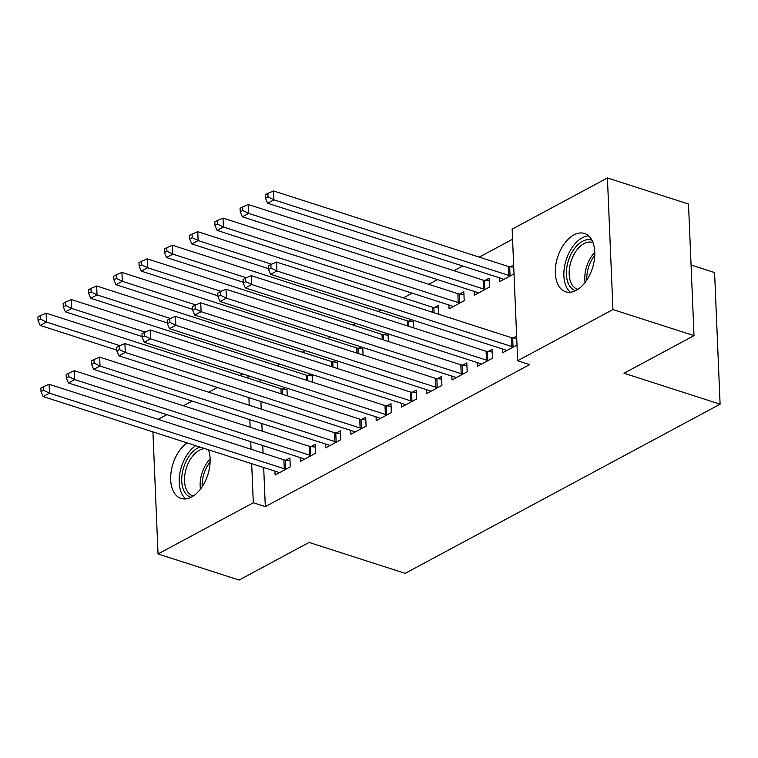 <?xml version="1.0" encoding="UTF-8"?>
<svg xmlns="http://www.w3.org/2000/svg" width="758" height="758" viewBox="0 0 758 758"><rect width="100%" height="100%" fill="white"/><g stroke="black" fill="none" stroke-linecap="round" stroke-linejoin="round"><path stroke-width="1.14" d="M576.213 290.361A30.633 18.249 107.8 0 1 565.667 291.783A30.633 18.249 107.8 0 1 555.775 265.224A30.633 18.249 107.8 0 1 573.891 234.885A30.633 18.249 107.8 0 1 584.437 233.464A30.633 18.249 107.8 0 1 594.329 260.022A30.633 18.249 107.8 0 1 576.213 290.361M208.507 449.778A30.633 18.249 107.8 0 1 191.566 497.03A30.633 18.249 107.8 0 1 181.02 498.451A30.633 18.249 107.8 0 1 170.92 473.513A30.633 18.249 107.8 0 1 187.074 442.88M512.569 239.234L479.255 257.133M462.731 266.011L453.985 270.71M437.461 279.588L428.715 284.288M412.181 293.175L403.436 297.866M381.047 309.899L378.166 311.443M355.777 323.476L352.896 325.03M330.497 337.054L327.627 338.608M305.228 350.632L302.347 352.186M279.958 364.21L277.077 365.763M512.143 229.143L607.423 177.95L612.938 309.548L517.667 360.732L512.143 229.143M612.938 309.548L694.015 335.633L688.501 204.044L607.423 177.95M691.059 265.006L714.586 272.577L720.1 404.166L405.198 573.351L309.112 542.434L239.111 580.05L158.034 553.956L152.917 431.889M158.109 419.364L166.855 414.664M183.379 405.786L192.125 401.086M208.658 392.208L217.404 387.509M239.793 375.475L242.674 373.931M474.148 291.394L474.309 295.25L489.469 287.102L489.1 278.214L485.006 280.413M477.123 362.532L477.294 366.379L492.454 358.231L492.084 349.343L487.991 351.541M434.467 307.568L438.55 305.37L438.854 314.305M426.583 389.688L426.745 393.535L441.905 385.386L441.535 376.499L437.442 378.697M383.918 334.723L386.466 333.359M388.068 333.871L388.304 341.46M376.034 416.843L376.195 420.69L391.365 412.551L390.986 403.654L386.902 405.852M333.368 361.879L335.917 360.514M337.518 361.026L337.755 368.615M325.495 443.999L325.656 447.855L340.816 439.706L340.446 430.809L336.353 433.007M282.829 389.034L285.378 387.67M286.969 388.181L287.216 395.771M274.946 471.154L275.107 475.01L290.276 466.862L289.897 457.965L285.804 460.163M259.994 379.502L260.098 382.013M260.913 401.513L261.235 409.121M261.842 423.514L262.154 431.131M262.761 445.524L263.083 453.142M263.68 467.534L265.319 506.628L529.671 364.598L517.667 360.732M300.215 457.576L300.376 461.433L315.546 453.284L315.167 444.387L311.083 446.585M308.099 375.456L310.647 374.092M312.249 374.604L312.486 382.193M350.764 430.421L350.926 434.268L366.086 426.129L365.716 417.232L361.623 419.43M358.648 348.301L361.196 346.937M362.788 347.448L363.035 355.038M401.314 403.265L401.475 407.112L416.635 398.964L416.265 390.076L412.172 392.274M409.187 321.146L411.736 319.772M413.337 320.293L413.574 327.882M451.853 376.11L452.014 379.957L467.184 371.808L466.805 362.921L462.721 365.119M448.878 304.981L449.039 308.828L464.199 300.68L463.83 291.792L459.736 293.99M502.402 348.955L502.563 352.802L517.003 345.042M513.261 337.964L516.634 336.154M499.418 277.816L499.579 281.673L514.019 273.913M510.276 266.835L513.649 265.025M265.319 506.628L253.314 502.762L158.034 553.956M694.015 335.633L624.014 373.249L720.1 404.166M247.98 375.636L248.084 378.147M248.908 397.647L249.221 405.255M249.827 419.648L250.149 427.266M250.746 441.658L251.069 449.276M251.675 463.669L253.314 502.762M284.288 468.738L283.918 459.841L49.099 384.278L49.469 393.175L284.288 468.738A3.932 1.658 177.6 0 0 285.595 468.994L286.183 469.06M43.557 390.266L43.405 386.713L40.885 388.068L41.027 391.621L43.557 390.266L49.469 393.175L43.149 396.567L277.968 472.13A3.932 1.658 177.6 0 1 278.906 472.585L279.2 472.812M283.918 459.841A3.932 1.658 177.6 0 0 285.216 460.106L290.011 460.608M49.099 384.278L43.405 386.713M41.027 391.621L43.149 396.567M287.026 389.479L282.241 388.977A3.932 1.658 -2.4 0 1 280.934 388.712L46.115 313.149L46.484 322.046L40.165 325.438L116.817 350.101M119.925 345.676L46.484 322.046L40.572 319.137L40.43 315.584L37.9 316.939L38.052 320.492L40.572 319.137M40.165 325.438L38.052 320.492M40.43 315.584L46.115 313.149M309.558 455.16L309.188 446.263L74.369 370.7L74.739 379.597L309.558 455.16A3.932 1.658 177.6 0 0 310.865 455.416L311.453 455.482M68.826 376.688L68.684 373.135L66.154 374.49L66.306 378.043L68.826 376.688L74.739 379.597L68.419 382.989L303.238 458.552A3.932 1.658 177.6 0 1 304.176 459.007L304.47 459.234M309.188 446.263A3.932 1.658 177.6 0 0 310.486 446.528L315.281 447.031M74.369 370.7L68.684 373.135M66.306 378.043L68.419 382.989M334.837 441.573L334.458 432.685L99.639 357.122L100.018 366.019L334.837 441.573A3.932 1.658 177.6 0 0 336.135 441.838L336.723 441.905M94.106 363.11L93.954 359.557L91.424 360.912L91.576 364.465L94.106 363.11L100.018 366.019L93.698 369.411L328.517 444.974A3.932 1.658 177.6 0 1 329.455 445.429L329.739 445.657M334.458 432.685A3.932 1.658 177.6 0 0 335.766 432.951L340.55 433.453M99.639 357.122L93.954 359.557M91.576 364.465L93.698 369.411M312.296 375.902L307.511 375.399A3.932 1.658 -2.4 0 1 306.204 375.134L71.385 299.571L71.764 308.468L65.444 311.86L142.087 336.524M145.204 332.099L71.764 308.468L65.851 305.559L65.7 302.006L63.17 303.361L63.321 306.914L65.851 305.559M65.444 311.86L63.321 306.914M65.7 302.006L71.385 299.571M337.575 362.315L332.781 361.822A3.932 1.658 -2.4 0 1 331.483 361.557L96.664 285.993L97.033 294.881L90.714 298.282L167.357 322.946M170.474 318.521L97.033 294.881L91.121 291.982L90.969 288.428L88.449 289.783L88.591 293.337L91.121 291.982M90.714 298.282L88.591 293.337M90.969 288.428L96.664 285.993M190.997 497.324A26.511 15.795 107.8 0 1 183.531 467.923A26.511 15.795 107.8 0 1 199.96 447.021M205.105 448.679A24.55 14.629 -72.2 0 0 186.165 468.709A24.55 14.629 -72.2 0 0 192.797 495.846A24.55 14.629 -72.2 0 0 193.299 495.988M195.668 445.647A30.443 18.135 -72.2 0 0 181.276 467.326A30.443 18.135 -72.2 0 0 185.767 498.916M575.644 290.655A26.511 15.795 107.8 0 1 568.187 261.264A26.511 15.795 107.8 0 1 591.884 240.191M592.974 242.617A24.55 14.629 -72.2 0 0 592.481 242.446A24.55 14.629 -72.2 0 0 570.821 262.05A24.55 14.629 -72.2 0 0 577.444 289.177A24.55 14.629 -72.2 0 0 577.947 289.329M588.559 235.852A30.443 18.135 -72.2 0 0 565.923 260.657A30.443 18.135 -72.2 0 0 570.414 292.247M360.107 427.995L359.737 419.108L124.918 343.545L125.288 352.442L360.107 427.995A3.932 1.658 177.6 0 0 361.405 428.261L362.002 428.327M119.376 349.533L119.224 345.98L116.704 347.335L116.846 350.888L119.376 349.533L125.288 352.442L118.968 355.834L353.787 431.397A3.932 1.658 177.6 0 1 354.725 431.852L355.019 432.079M359.737 419.108A3.932 1.658 177.6 0 0 361.035 419.373L365.83 419.875M124.918 343.545L119.224 345.98M116.846 350.888L118.968 355.834M385.377 414.418L385.007 405.53L150.188 329.967L150.558 338.854L385.377 414.418A3.932 1.658 177.6 0 0 386.684 414.683L387.272 414.749M144.645 335.955L144.503 332.392L141.973 333.757L142.125 337.31L144.645 335.955L150.558 338.854L144.238 342.256L379.057 417.819A3.932 1.658 177.6 0 1 379.995 418.274L380.289 418.492M385.007 405.53A3.932 1.658 177.6 0 0 386.305 405.795L391.1 406.288M150.188 329.967L144.503 332.392M142.125 337.31L144.238 342.256M362.845 348.737L358.051 348.244A3.932 1.658 -2.4 0 1 356.753 347.979L121.934 272.416L122.303 281.303L115.983 284.705L192.636 309.368M195.744 304.943L122.303 281.303L116.391 278.404L116.249 274.841L113.719 276.206L113.871 279.759L116.391 278.404M115.983 284.705L113.871 279.759M116.249 274.841L121.934 272.416M388.115 335.159L383.33 334.666A3.932 1.658 -2.4 0 1 382.023 334.401L147.204 258.838L147.583 267.726L141.263 271.127L217.906 295.791M221.023 291.366L147.583 267.726L141.67 264.826L141.519 261.264L138.989 262.628L139.14 266.181L141.67 264.826M141.263 271.127L139.14 266.181M141.519 261.264L147.204 258.838M410.647 400.84L410.277 391.952L175.458 316.389L175.828 325.277L410.647 400.84A3.932 1.658 177.6 0 0 411.954 401.105L412.541 401.162M169.925 322.377L169.773 318.815L167.243 320.179L167.395 323.732L169.925 322.377L175.828 325.277L169.517 328.678L404.336 404.241A3.932 1.658 177.6 0 1 405.274 404.696L405.558 404.914M410.277 391.952A3.932 1.658 177.6 0 0 411.585 392.218L416.369 392.71M175.458 316.389L169.773 318.815M167.395 323.732L169.517 328.678M413.394 321.582L408.6 321.079A3.932 1.658 -2.4 0 1 407.292 320.824L172.473 245.26L172.852 254.148L166.533 257.54L243.176 282.213M246.293 277.779L172.852 254.148L166.94 251.249L166.788 247.686L164.268 249.05L164.41 252.604L166.94 251.249M166.533 257.54L164.41 252.604M166.788 247.686L172.473 245.26M435.926 387.262L435.547 378.375L200.728 302.812L201.107 311.699L435.926 387.262A3.932 1.658 177.6 0 0 437.224 387.528L437.821 387.584M195.194 308.8L195.043 305.237L192.513 306.602L192.665 310.155L195.194 308.8L201.107 311.699L194.787 315.101L429.606 390.654A3.932 1.658 177.6 0 1 430.544 391.119L430.838 391.336M435.547 378.375A3.932 1.658 177.6 0 0 436.854 378.63L441.649 379.133M200.728 302.812L195.043 305.237M192.665 310.155L194.787 315.101M438.664 308.004L433.87 307.502A3.932 1.658 -2.4 0 1 432.572 307.246L197.753 231.683L198.122 240.57L191.802 243.962L268.455 268.626M271.563 264.201L198.122 240.57L192.21 237.671L192.068 234.108L189.538 235.463L189.689 239.026L192.21 237.671M191.802 243.962L189.689 239.026M192.068 234.108L197.753 231.683M461.196 373.685L460.826 364.797L226.007 289.234L226.377 298.121L461.196 373.685A3.932 1.658 177.6 0 0 462.503 373.95L463.091 374.007M220.464 295.222L220.313 291.659L217.792 293.024L217.934 296.577L220.464 295.222L226.377 298.121L220.057 301.513L454.876 377.077A3.932 1.658 177.6 0 1 455.814 377.541L456.108 377.759M460.826 364.797A3.932 1.658 177.6 0 0 462.124 365.053L466.919 365.555M226.007 289.234L220.313 291.659M217.934 296.577L220.057 301.513M463.934 294.426L459.149 293.924A3.932 1.658 -2.4 0 1 457.841 293.668L223.023 218.105L223.392 226.993L217.082 230.385L451.901 305.948A3.932 1.658 -2.4 0 1 452.839 306.412L453.123 306.63M460.106 302.878L459.519 302.821A3.932 1.658 -2.4 0 1 458.211 302.556L223.392 226.993L217.489 224.084L217.338 220.531L214.808 221.886L214.959 225.448L217.489 224.084M217.082 230.385L214.959 225.448M217.338 220.531L223.023 218.105M486.465 360.107L486.096 351.219L251.277 275.656L251.647 284.544L486.465 360.107A3.932 1.658 177.6 0 0 487.773 360.372L488.36 360.429M245.744 281.635L245.592 278.082L243.062 279.437L243.214 282.999L245.744 281.635L251.647 284.544L245.336 287.936L480.155 363.499A3.932 1.658 177.6 0 1 481.093 363.963L481.377 364.181M486.096 351.219A3.932 1.658 177.6 0 0 487.403 351.475L492.188 351.977M251.277 275.656L245.592 278.082M243.214 282.999L245.336 287.936M489.213 280.848L484.419 280.346A3.932 1.658 -2.4 0 1 483.111 280.081L248.292 204.527L248.671 213.415L242.352 216.807L477.17 292.37A3.932 1.658 -2.4 0 1 478.109 292.834L478.402 293.052M485.385 289.3L484.788 289.243A3.932 1.658 -2.4 0 1 483.49 288.978L248.671 213.415L242.759 210.506L242.607 206.953L240.078 208.308L240.229 211.87L242.759 210.506M242.352 216.807L240.229 211.87M242.607 206.953L248.292 204.527M511.745 346.529L511.366 337.642L276.547 262.079L276.926 270.966L511.745 346.529A3.932 1.658 177.6 0 0 513.043 346.794L513.63 346.851M271.013 268.057L270.862 264.504L268.332 265.859L268.484 269.422L271.013 268.057L276.926 270.966L270.606 274.358L505.425 349.921A3.932 1.658 177.6 0 1 506.363 350.386L506.657 350.603M511.366 337.642A3.932 1.658 177.6 0 0 512.673 337.897L516.719 338.324M276.547 262.079L270.862 264.504M268.484 269.422L270.606 274.358M513.744 267.195L509.689 266.769A3.932 1.658 -2.4 0 1 508.391 266.503L273.572 190.95L273.941 199.837L267.621 203.229L502.44 278.792A3.932 1.658 -2.4 0 1 503.378 279.247L503.672 279.475M510.655 275.723L510.068 275.656A3.932 1.658 -2.4 0 1 508.76 275.4L273.941 199.837L268.029 196.928L267.877 193.375L265.357 194.73L265.499 198.293L268.029 196.928M267.621 203.229L265.499 198.293M267.877 193.375L273.572 190.95M285.595 468.994L285.216 460.106M282.241 388.977L282.459 394.245M280.934 388.712L281.152 393.819M310.865 455.416L310.486 446.528M336.135 441.838L335.766 432.951M307.511 375.399L307.729 380.668M306.204 375.134L306.421 380.241M332.781 361.822L332.999 367.08M331.483 361.557L331.691 366.664M200.463 489.1A24.55 14.629 107.8 0 1 201.808 473.75A24.55 14.629 107.8 0 1 210.127 459.054M210.118 462.039A23.744 14.146 -72.2 0 0 203.76 474.347A23.744 14.146 -72.2 0 0 202.187 486.674M585.11 282.44A24.55 14.629 107.8 0 1 586.465 267.081A24.55 14.629 107.8 0 1 594.784 252.395M594.765 255.38A23.744 14.146 -72.2 0 0 588.416 267.688A23.744 14.146 -72.2 0 0 586.844 280.005M361.405 428.261L361.035 419.373M386.684 414.683L386.305 405.795M358.051 348.244L358.278 353.503M356.753 347.979L356.961 353.086M383.33 334.666L383.548 339.925M382.023 334.401L382.24 339.508M411.954 401.105L411.585 392.218M408.6 321.079L408.818 326.347M407.292 320.824L407.51 325.931M437.224 387.528L436.854 378.63M433.87 307.502L434.097 312.77M432.572 307.246L432.78 312.353M462.503 373.95L462.124 365.053M459.149 293.924L459.519 302.821M457.841 293.668L458.211 302.556M487.773 360.372L487.403 351.475M484.419 280.346L484.788 289.243M483.111 280.081L483.49 288.978M513.043 346.794L512.673 337.897M509.689 266.769L510.068 275.656M508.391 266.503L508.76 275.4"/></g></svg>
